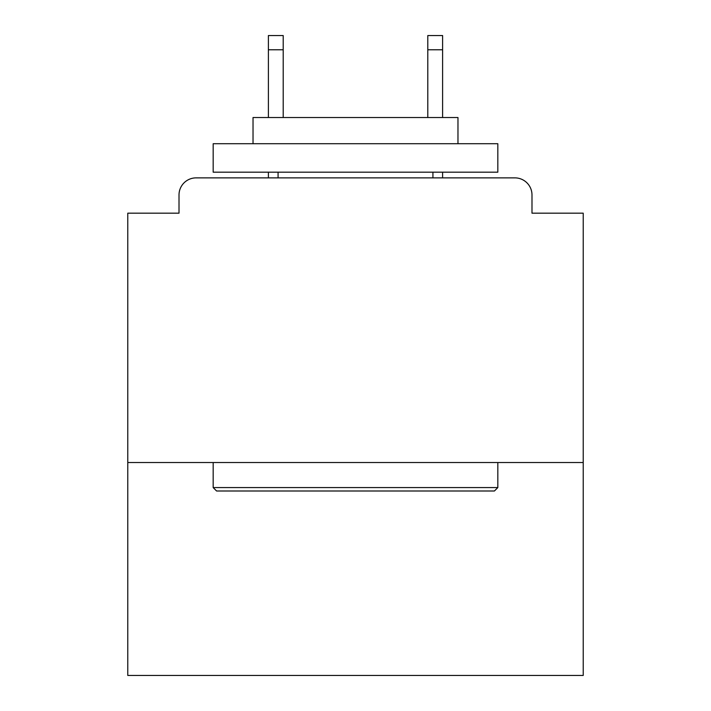 <?xml version="1.0" encoding="UTF-8"?>
<svg xmlns="http://www.w3.org/2000/svg" width="711" height="711" viewBox="0 0 711 711"><rect width="100%" height="100%" fill="white"/><g stroke="black" fill="none" stroke-linecap="round" stroke-linejoin="round"><path stroke-width="1.07" d="M583.224 462.532L583.224 213.176L531.988 213.176L531.988 194.956A17.082 17.082 0 0 0 514.906 177.874L196.094 177.874A17.082 17.082 0 0 0 179.012 194.956L179.012 213.176L127.776 213.176L127.776 675.45L583.224 675.45L583.224 462.532L127.776 462.532M179.012 194.956L179.012 213.176M514.906 177.874L444.313 177.874M266.687 177.874L196.094 177.874M531.988 213.176L531.988 194.956M216.588 490.999L213.176 487.577L497.824 487.577L494.412 490.999L216.588 490.999M497.824 143.72L497.824 172.186L213.176 172.186L213.176 143.72L497.824 143.72M253.027 143.72L253.027 117.528L457.973 117.528L457.973 143.72M497.824 462.532L497.824 487.577M213.176 462.532L213.176 487.577M432.928 172.186L432.928 177.874M278.072 172.186L278.072 177.874M283.2 49.779L268.394 49.779L268.394 35.55L283.2 35.55L283.2 117.528M268.394 49.779L268.394 117.528M268.394 172.186L268.394 177.874M442.606 35.55L442.606 49.779L427.8 49.779L427.8 35.55L442.606 35.55M427.8 117.528L427.8 49.779M442.606 177.874L442.606 172.186M442.606 117.528L442.606 49.779"/></g></svg>
